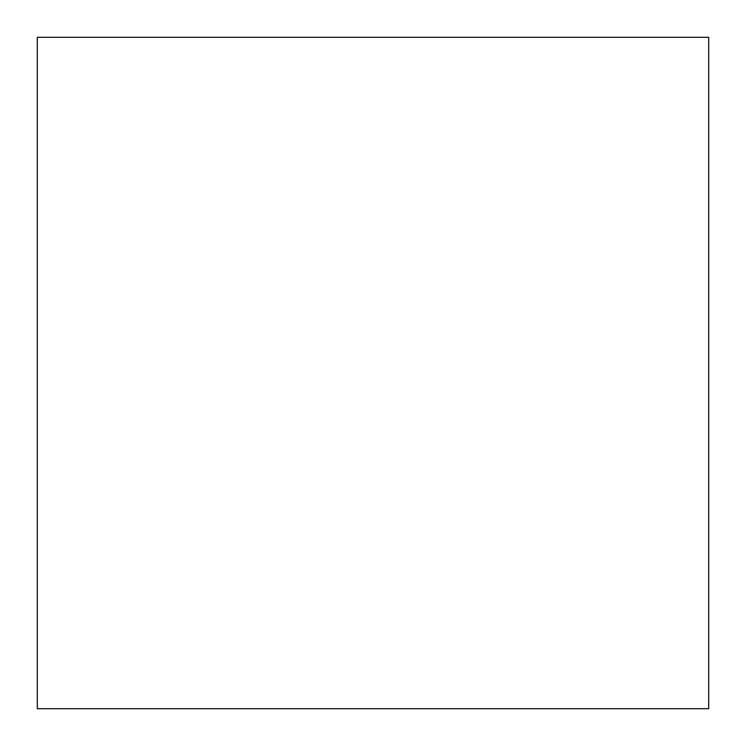 <?xml version="1.0" encoding="UTF-8"?>
<svg xmlns="http://www.w3.org/2000/svg" width="746" height="746" viewBox="0 0 746 746"><rect width="100%" height="100%" fill="white"/><g stroke="black" fill="none" stroke-linecap="round" stroke-linejoin="round"><path stroke-width="0.56" stroke-dasharray="3.73 2.8" d="M708.7 708.7L708.7 37.3L37.3 37.3L37.3 708.7L37.3 37.3L708.7 37.3L708.7 708.7L708.7 37.3L37.3 37.3L708.7 37.3L708.7 708.7L708.7 37.3L708.7 708.7L37.3 708.7L37.3 37.3L37.3 708.7L708.7 708.7M37.3 708.7L37.3 37.3L37.3 708.7"/><path stroke-width="1.12" d="M37.3 708.7L708.7 708.7L37.3 708.7L37.3 37.3L708.7 37.3L37.3 37.3L37.3 708.7L708.7 708.7L37.3 708.7M708.7 37.3L708.7 708.7L708.7 37.3"/></g></svg>
